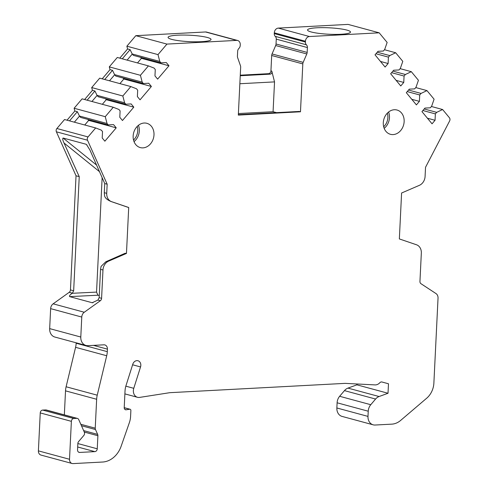 <?xml version="1.0" encoding="UTF-8"?>
<svg xmlns="http://www.w3.org/2000/svg" width="488" height="488" viewBox="0 0 488 488"><rect width="100%" height="100%" fill="white"/><g stroke="black" fill="none" stroke-linecap="round" stroke-linejoin="round"><path stroke-width="0.73" d="M99.479 171.648L64.019 142.99L79.239 176.65L73.657 290.769L72.389 293.172L69.204 292.306L53.143 303.829A5.49 4.477 -74.9 0 0 50.642 308.642L49.666 328.613L80.794 337.031A9.15 7.466 105.1 0 0 85.986 345.461A9.15 7.466 105.1 0 0 87.931 345.663L103.846 344.821A4.575 3.733 -74.9 0 1 104.822 344.918A4.575 3.733 -74.9 0 1 107.421 349.134L107.293 351.659A18.3 14.933 -74.9 0 1 106.707 355.746L97.234 395.182A18.3 14.933 105.1 0 0 96.648 399.269L95.233 428.183A2.745 2.239 105.1 0 0 95.471 429.519L97.655 434.393A2.745 2.239 105.1 0 1 97.893 435.729L97.252 448.801A2.745 2.239 105.1 0 1 94.843 451.632L79.684 452.437A2.745 2.239 105.1 0 1 79.099 452.376A2.745 2.239 105.1 0 1 77.543 449.845L77.854 443.525A2.745 2.239 105.1 0 1 78.611 441.573L83.814 435.449A2.745 2.239 105.1 0 0 84.332 432.161L78.721 419.595A2.745 2.239 105.1 0 0 77.397 418.405A2.745 2.239 105.1 0 0 76.817 418.344L73.786 418.509A2.745 2.239 105.1 0 0 71.376 421.339L69.522 459.281A4.575 3.733 105.1 0 0 72.114 463.496A4.575 3.733 105.1 0 0 73.09 463.6L102.608 462.032A22.869 18.666 105.1 0 0 121.146 446.227L129.375 422.62A18.3 14.933 105.1 0 0 130.589 416.392L130.876 410.518A1.373 1.122 105.1 0 0 129.704 409.231L126.166 409.786A2.288 1.867 105.1 0 1 125.514 409.755A2.288 1.867 105.1 0 1 124.214 407.645L125.026 391.004A17.385 14.189 105.1 0 1 125.989 385.66L132.767 364.28A5.032 4.105 -74.9 0 1 137.97 360.748A5.032 4.105 -74.9 0 1 140.55 366.927L133.773 388.314A7.32 5.972 105.1 0 0 137.518 397.305A7.32 5.972 105.1 0 0 139.605 397.409L169.489 392.73A9.15 7.466 105.1 0 1 170.153 392.663L344.809 383.385A9.15 7.466 105.1 0 1 345.467 383.385L375.046 384.904A7.32 5.972 105.1 0 0 379.798 382.751A2.745 2.239 105.1 0 1 381.964 382.006L388.485 383.769L381.964 382.006M80.794 337.031L81.77 317.066A5.49 4.477 105.1 0 1 84.272 312.247L100.333 300.73L97.917 300.077L99.156 297.662L100.54 269.346L102.974 270.004L101.589 298.32A2.745 2.239 -74.9 0 1 100.333 300.73M100.54 269.346L101.095 266.381L105.792 261.781L108.629 261.135A9.15 7.466 105.1 0 0 102.974 270.004M108.629 261.135L126.465 253.424L128.71 207.504L111.538 201.654A9.15 7.466 105.1 0 1 106.719 193.339L107.171 184.208L87.511 140.221A2.745 2.239 105.1 0 1 88.029 136.933L95.666 127.947L101.352 130.156L102.523 131.571L102.206 137.964L104.877 141.191L116.223 127.844L113.552 124.617L108.196 124.897L107.024 123.482L105.249 116.675L74.121 108.257L82.124 98.838L113.253 107.262L105.249 116.675M113.253 107.262L118.938 109.471L120.103 110.886L119.792 117.272L122.464 120.505L133.81 107.159L131.138 103.926L125.776 104.212L124.605 102.797L122.83 95.99L91.701 87.566L99.704 78.153L130.833 86.571L122.83 95.99M130.833 86.571L136.518 88.785L137.689 90.201L137.378 96.587L140.05 99.82L151.396 86.474L148.724 83.241L143.362 83.527L142.191 82.112L140.416 75.298L109.288 66.88L117.291 57.468L148.419 65.886L140.416 75.298M148.419 65.886L154.104 68.094L155.275 69.51L154.958 75.902L157.63 79.129L168.976 65.782L166.304 62.555L160.949 62.836L159.777 61.421L158.002 54.613L126.874 46.195L135.816 35.673L205.552 31.97L236.68 40.388L166.945 44.091L158.002 54.613M388.485 383.769L388.021 393.255L379.097 396.53A9.15 7.466 105.1 0 0 375.583 399.044L370.77 404.711A9.15 7.466 105.1 0 0 368.239 411.213L367.989 416.398A9.15 7.466 105.1 0 0 373.18 424.828A9.15 7.466 105.1 0 0 375.126 425.03L391.803 424.145A18.3 14.933 105.1 0 0 400.654 420.412L426.695 398.208A18.3 14.933 105.1 0 0 433.881 383.062L438.035 298.144A5.49 4.477 105.1 0 0 435.991 293.569L420.973 283.699A2.745 2.239 -74.9 0 1 419.948 281.411L421.333 253.095A9.15 7.466 105.1 0 0 416.52 244.781L399.349 238.931L401.594 193.01L419.43 185.306A9.15 7.466 105.1 0 0 425.085 176.43L425.53 167.299L449.607 120.987A2.745 2.239 105.1 0 0 449.405 117.736L442.61 109.519L436.681 112.35L435.363 113.893L435.052 120.28L432.051 123.812L421.955 111.606L424.956 108.074L430.318 107.793L431.636 106.244L434.088 99.21L426.963 90.597L421.034 93.428L419.717 94.971L419.405 101.358L416.404 104.896L406.309 92.683L409.31 89.151L414.672 88.871L415.983 87.322L418.436 80.288L411.317 71.675L405.388 74.505L404.07 76.049L403.759 82.435L400.758 85.973L390.662 73.761L393.663 70.229L399.025 69.949L400.337 68.399L402.789 61.366L395.67 52.753L389.741 55.583L388.424 57.127L388.113 63.519L385.111 67.051L375.016 54.839L378.017 51.307L383.379 51.027L384.69 49.477L387.143 42.444L379.188 32.818L309.447 36.527A4.575 3.733 105.1 0 0 305.439 41.242L305.403 42.035A3.66 2.989 105.1 0 0 306.397 44.798A3.66 2.989 105.1 0 1 307.397 47.556L307.159 52.417A3.66 2.989 105.1 0 1 306.799 53.961L303.176 62.366A3.66 2.989 105.1 0 0 302.816 63.91L300.474 111.795L238.321 115.095L240.663 67.21A3.66 2.989 105.1 0 0 240.45 65.697L237.632 57.633A3.66 2.989 105.1 0 1 237.424 56.12L237.662 51.258A3.66 2.989 105.1 0 1 238.937 48.379A3.66 2.989 105.1 0 0 240.212 45.5L240.249 44.707A4.575 3.733 105.1 0 0 237.656 40.492A4.575 3.733 105.1 0 0 236.68 40.388M133.151 135.999A12.578 10.266 105.1 0 0 140.288 147.589A12.578 10.266 105.1 0 0 153.994 134.895A12.578 10.266 105.1 0 0 146.857 123.305A12.578 10.266 105.1 0 0 133.151 135.999M404.143 121.61A12.578 10.266 -74.9 0 1 390.43 134.304A12.578 10.266 -74.9 0 1 383.293 122.714A12.578 10.266 -74.9 0 1 397 110.02A12.578 10.266 -74.9 0 1 404.143 121.61M138.446 125.3A12.578 10.266 -74.9 0 1 139.324 130.924A12.578 10.266 -74.9 0 1 134.029 141.63M137.201 126.429A11.438 9.333 -74.9 0 1 137.738 130.802A11.438 9.333 105.1 0 1 133.523 140.025M384.172 128.344A12.578 10.266 105.1 0 0 389.467 117.638A12.578 10.266 105.1 0 0 388.588 112.014M387.344 113.143A11.438 9.333 -74.9 0 1 387.881 117.517A11.438 9.333 105.1 0 1 383.666 126.74M119.786 58.139L127.594 48.959L126.874 46.195M102.206 78.83L110.007 69.644L109.288 66.88M84.619 99.515L92.421 90.335L91.701 87.566M67.033 120.201L74.841 111.02L74.121 108.257M95.666 127.947L64.538 119.529L56.901 128.509L88.029 136.933M69.204 292.306A2.745 2.239 105.1 0 0 70.455 289.902L76.037 175.784L56.376 131.803A2.745 2.239 -74.9 0 1 56.901 128.509M49.666 328.613A9.15 7.466 105.1 0 0 54.857 337.043L85.986 345.461M97.234 395.182L66.106 386.764L75.579 347.328A18.3 14.933 105.1 0 0 76.165 343.241L76.189 342.808M66.106 386.764A18.3 14.933 105.1 0 0 65.52 390.851L64.343 414.873M77.397 418.405L46.268 409.987A2.745 2.239 105.1 0 0 45.689 409.926L42.657 410.085A2.745 2.239 105.1 0 0 40.248 412.915L38.393 450.863A4.575 3.733 -74.9 0 0 40.986 455.078L72.114 463.496M379.097 396.53L347.968 388.106L356.893 384.837L356.935 383.977M347.968 388.106A9.15 7.466 105.1 0 0 344.455 390.626L339.642 396.286A9.15 7.466 105.1 0 0 337.11 402.795L336.86 407.98A9.15 7.466 105.1 0 0 342.051 416.404L373.18 424.828M379.188 32.818L348.06 24.4L278.319 28.103A4.575 3.733 105.1 0 0 274.311 32.824L274.268 33.617A3.66 2.989 105.1 0 0 275.269 36.374A3.66 2.989 105.1 0 1 276.269 39.138L276.031 43.999A3.66 2.989 105.1 0 1 275.671 45.543L272.048 53.948A3.66 2.989 105.1 0 0 271.688 55.492L270.938 70.852A2.745 2.239 105.1 0 1 268.528 73.682L240.273 75.183M237.656 40.492L206.522 32.068A4.575 3.733 105.1 0 0 205.552 31.97M346.834 30.079A21.496 3.215 -177.2 0 1 350.494 32.074A21.496 3.215 -177.2 0 1 335.219 34.404A21.496 3.215 -177.2 0 1 311.21 31.97A21.496 3.215 -177.2 0 1 307.55 29.975A21.496 3.215 -177.2 0 1 322.83 27.645A21.496 3.215 -177.2 0 1 346.834 30.079M166.945 44.091L135.816 35.673M207.363 37.485A21.496 3.215 -177.2 0 1 211.023 39.485A21.496 3.215 -177.2 0 1 195.743 41.809A21.496 3.215 -177.2 0 1 171.733 39.382A21.496 3.215 -177.2 0 1 168.073 37.381A21.496 3.215 -177.2 0 1 183.354 35.057A21.496 3.215 -177.2 0 1 207.363 37.485M395.67 52.753L384.477 49.727M411.317 71.675L400.13 68.649M426.963 90.597L415.776 87.572M442.61 109.519L431.423 106.494M389.741 55.583L377.255 52.204M388.424 57.127L375.943 53.753M388.113 63.519L380.481 61.451M405.388 74.505L392.901 71.126M404.07 76.049L391.59 72.675M403.759 82.435L396.128 80.374M421.034 93.428L408.548 90.048M419.717 94.971L407.236 91.598M419.405 101.358L411.774 99.296M436.681 112.35L424.2 108.97M435.363 113.893L422.882 110.52M435.052 120.28L427.421 118.218M388.021 393.255L356.893 384.837M240.242 75.744L270.254 74.145C271.651 73.859 272.158 72.84 271.779 71.077L274.537 81.892L273.073 111.709L276.55 112.649M300.474 111.795L299.181 111.447L238.339 114.674M238.394 113.552L273.073 111.709M239.852 83.735L274.537 81.892M69.534 120.878L77.342 111.697L79.44 116.022L80.636 117.443L108.196 124.897M74.353 122.183L79.52 116.095M74.841 111.02L77.342 111.697M107.024 123.482L79.44 116.022M84.753 124.995L88.67 120.39L87.846 119.395M116.223 127.844L88.67 120.39M107.171 184.208L104.737 183.549L89.908 149.993L86.461 144.491M64.019 142.99C62.714 140.282 62.409 138.629 63.111 138.037L86.028 144.234L87.004 145.034M79.239 176.65L76.037 175.784M127.868 207.266L111.075 201.532C107.061 199.799 104.883 197.823 104.554 195.603L104.286 192.681L104.737 183.549M97.917 300.077L92.177 302.725L69.619 296.619L97.942 295.222L96.545 292.099L102.138 177.669M69.619 296.619C69.137 295.905 69.998 294.795 72.206 293.3L72.389 293.172M97.942 295.222L99.253 295.582M128.039 207.321L128.71 207.504M124.995 253.327L126.465 253.424M92.525 302.749L93.001 302.676M111.538 201.654L127.966 207.302M87.12 100.192L94.922 91.006L97.027 95.337L98.222 96.758L125.776 104.212M91.933 101.492L97.106 95.41M92.421 90.335L94.922 91.006M124.605 102.797L97.027 95.337M102.34 104.31L106.25 99.704L105.426 98.71M133.81 107.159L106.25 99.704M104.707 79.501L112.508 70.321L114.607 74.652L115.802 76.073L143.362 83.527M109.519 80.807L114.692 74.725M110.007 69.644L112.508 70.321M142.191 82.112L114.607 74.652M119.926 83.619L123.836 79.019L123.013 78.019M151.396 86.474L123.836 79.019M122.287 58.816L130.095 49.636L132.193 53.961L133.389 55.382L160.949 62.836M127.106 60.122L132.272 54.034M127.594 48.959L130.095 49.636M159.777 61.421L132.193 53.961M137.506 62.934L141.422 58.328L140.599 57.334M168.976 65.782L141.422 58.328M140.55 366.927L132.608 364.78M133.773 388.314L125.837 386.167M278.319 28.103L309.447 36.527M367.989 416.398L336.86 407.98M368.239 411.213L337.11 402.795M370.77 404.711L339.642 396.286M375.583 399.044L344.455 390.626M305.439 41.242L274.311 32.824M305.403 42.035L274.268 33.617M306.397 44.798L275.269 36.374M307.397 47.556L276.269 39.138M307.159 52.417L276.031 43.999M306.799 53.961L275.671 45.543M303.176 62.366L272.048 53.948M271.688 55.492L302.816 63.91M271.779 71.077L270.938 70.852M270.254 74.145L268.528 73.682M56.376 131.803L87.511 140.221M73.657 290.769L70.455 289.902M104.286 192.681L106.719 193.339M101.589 298.32L99.156 297.662M72.206 293.3L96.545 292.099M108.165 261.007L125.794 253.248M53.143 303.829L84.272 312.247M50.642 308.642L81.77 317.066M93.495 345.37L107.421 349.134M76.165 343.241L107.293 351.659M75.579 347.328L106.707 355.746M96.648 399.269L65.52 390.851M95.233 428.183L80.813 424.279M95.471 429.519L81.459 425.731M97.655 434.393L83.637 430.605M97.893 435.729L84.284 432.051M97.252 448.801L77.848 443.549M94.843 451.632L77.683 446.99M79.684 452.437L78.568 452.132M76.817 418.344L45.689 409.926M73.786 418.509L42.657 410.085M40.248 412.915L71.376 421.339M69.522 459.281L38.393 450.863M129.704 409.231L124.208 407.748M126.166 409.786L124.928 409.456M96.575 165.084L63.111 138.037M124.885 393.889L137.518 397.305M105.792 261.781L125.044 253.302M124.214 407.663L130.101 409.255"/></g></svg>
